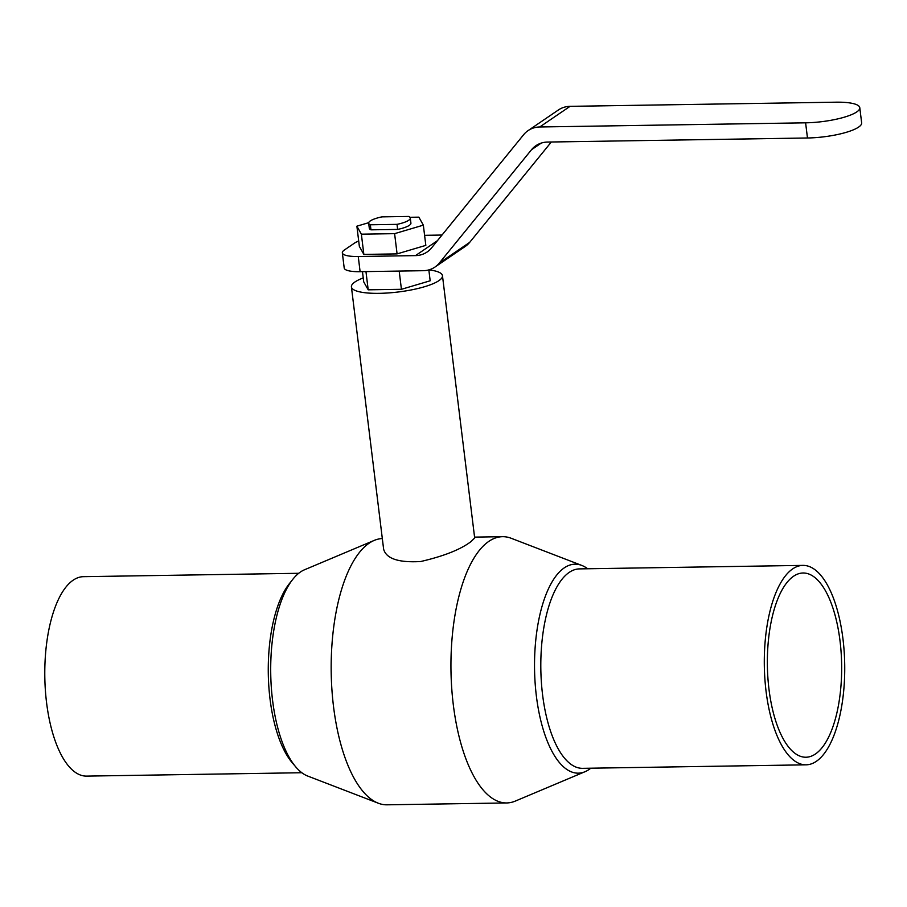 <?xml version="1.0" encoding="UTF-8"?>
<svg xmlns="http://www.w3.org/2000/svg" width="907" height="907" viewBox="0 0 907 907"><rect width="100%" height="100%" fill="white"/><g stroke="black" fill="none" stroke-linecap="round" stroke-linejoin="round"><path stroke-width="1.36" d="M408.638 216.444A20.963 4.92 173 0 1 410.304 218.054A20.963 4.92 173 0 1 397.017 224.358L370.339 224.777A20.963 4.92 173 0 1 368.673 223.167A20.963 4.92 173 0 1 381.96 216.864L408.638 216.444M410.304 218.054L410.916 223.111A20.963 4.92 173 0 1 397.64 229.414L397.017 224.358M397.64 229.414L370.963 229.834L370.339 224.777M370.963 229.834A20.963 4.92 173 0 1 369.296 228.224L368.673 223.167M409.93 217.295L418.853 217.147L423.342 225.151L394.602 233.655L361.371 234.176L356.882 226.183L368.718 222.68M394.602 233.655L397.085 253.892L425.825 245.378L423.342 225.151M397.085 253.892L363.854 254.414L361.371 234.176M363.854 254.414L359.365 246.421L356.882 226.183M358.254 256.511L415.474 255.615A26.212 23.185 -124.2 0 0 427.106 251.999A26.212 23.185 -124.2 0 0 431.517 247.951L523.679 134.655A26.212 23.185 55.8 0 1 528.089 130.608A26.212 23.185 55.8 0 1 539.733 126.98L805.609 122.819L807.468 137.989L547.556 142.059A26.212 23.185 -124.2 0 0 535.912 145.687A26.212 23.185 -124.2 0 0 531.502 149.734L439.339 263.03A26.212 23.185 55.8 0 1 434.941 267.077A26.212 23.185 55.8 0 1 423.297 270.694L360.113 271.692L358.254 256.511A26.212 6.145 173 0 1 342.336 252.826A26.212 6.145 173 0 1 344.365 250.015L354.478 243.133A26.212 6.145 173 0 1 358.696 241.024M342.336 252.826L344.207 268.007A26.212 6.145 -7 0 0 360.113 271.692M442.015 235.038L424.589 235.321M539.733 126.98L570.05 106.346L835.925 102.185A39.318 9.229 173 0 1 859.791 107.706A39.318 9.229 173 0 1 805.609 122.819M807.468 137.989A39.318 9.229 -7 0 0 861.65 122.876L859.791 107.706M570.05 106.346A26.212 23.185 -124.2 0 0 558.406 109.974L528.089 130.608M434.941 267.077L465.246 246.443A26.212 23.185 -124.2 0 0 469.656 242.396L551.32 142.002M428.841 269.901L430.179 280.785L401.427 289.299L368.197 289.821L365.963 271.601M401.427 289.299L399.193 271.08M368.197 289.821L363.707 281.828L362.46 271.658M428.92 269.878A45.872 10.759 173 0 1 442.469 275.717A45.872 10.759 173 0 1 398.252 291.986A45.872 10.759 173 0 1 351.417 286.895A45.872 10.759 173 0 1 354.966 281.964A45.872 10.759 173 0 1 363.231 277.927M474.667 538.01L470.96 541.626C460.529 549.54 443.772 556.172 420.689 561.524C398.604 562.805 386.257 558.701 383.627 549.188L351.417 286.895M382.312 538.565A133.148 53.672 89.1 0 0 374.206 540.413A133.148 53.672 89.1 0 0 369.104 543.225A133.148 53.672 89.1 0 0 331.372 679.06A133.148 53.672 89.1 0 0 378.332 803.228A133.148 53.672 89.1 0 0 386.96 804.815L506.73 802.944A133.148 53.672 89.1 0 0 515.312 801.085L585.038 771.71A104.498 42.119 89.1 0 0 590.808 768.206M587.679 568.768A104.498 42.119 89.1 0 0 581.806 565.435L511.185 538.27A133.148 53.672 89.1 0 0 502.557 536.683A133.148 53.672 89.1 0 0 488.873 541.343A133.148 53.672 89.1 0 0 451.697 687.857A133.148 53.672 89.1 0 0 506.73 802.944M298.709 573.292L83.444 576.671A99.725 40.203 89.1 0 0 73.195 580.163A99.725 40.203 89.1 0 0 45.35 689.898A99.725 40.203 89.1 0 0 86.573 776.109L301.838 772.73M374.206 540.413L304.48 569.789A104.498 42.119 89.1 0 0 300.466 571.988A104.498 42.119 89.1 0 0 292.825 579.301L289.378 583.643A99.725 40.203 89.1 0 0 268.291 673.516A99.725 40.203 89.1 0 0 292.179 762.685L295.773 766.914A104.498 42.119 89.1 0 0 307.711 776.052L378.332 803.228M292.825 579.301A104.498 42.119 89.1 0 0 270.728 673.482A104.498 42.119 89.1 0 0 295.773 766.914M581.806 565.435A104.498 42.119 89.1 0 0 564.29 567.85A104.498 42.119 89.1 0 0 535.822 691.123A104.498 42.119 89.1 0 0 585.038 771.71M802.944 565.39L579.471 568.893A99.725 40.203 89.1 0 0 569.222 572.385A99.725 40.203 89.1 0 0 541.377 682.132A99.725 40.203 89.1 0 0 582.6 768.331L806.074 764.828A99.725 40.203 89.1 0 0 844.712 664.48A99.725 40.203 89.1 0 0 802.944 565.39A99.725 40.203 89.1 0 0 792.695 568.882A99.725 40.203 89.1 0 0 764.862 678.629A99.725 40.203 89.1 0 0 806.074 764.828M793.602 576.217A92.129 37.13 89.1 0 0 767.878 677.597A92.129 37.13 89.1 0 0 805.96 757.232A92.129 37.13 89.1 0 0 841.639 664.525A92.129 37.13 89.1 0 0 803.069 572.997A92.129 37.13 89.1 0 0 793.602 576.217M415.474 255.615L437.446 240.661M531.502 149.734L541.298 143.068M439.339 263.03L469.656 242.396M442.469 275.717L474.678 538.01M474.565 537.114L502.557 536.683"/></g></svg>
